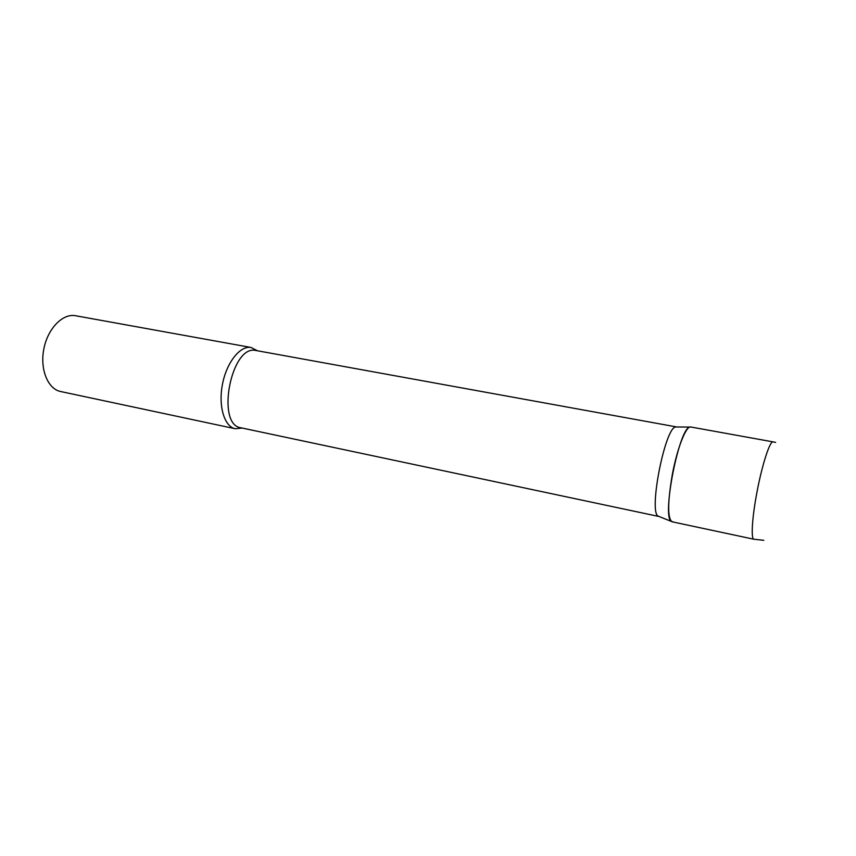 <?xml version="1.0" encoding="UTF-8"?>
<svg xmlns="http://www.w3.org/2000/svg" width="856" height="856" viewBox="0 0 856 856"><rect width="100%" height="100%" fill="white"/><g stroke="black" fill="none" stroke-linecap="round" stroke-linejoin="round"><path stroke-width="1.28" d="M773.171 441.899L690.781 426.994C686.18 425.4 677.085 448.448 672.217 475.101C667.552 502.932 667.52 518.501 672.11 521.807L753.933 539.237L763.82 540.307M659.206 516.543L240.921 427.786C215.605 424.918 231.216 344.187 255.88 350.489L676.839 426.984M242.227 428.064L235.25 428.728C224.379 426.673 218.152 406.119 222.464 384.269C226.637 362.388 240.129 345.482 251.011 347.472L257.442 350.767M235.25 428.728L60.637 391.524C47.915 389.052 39.793 369.407 43.817 349.066C47.658 328.693 62.531 313.371 75.296 315.693L75.831 315.789M672.912 521.785L671.318 521.411C661.592 517.077 679.247 427.379 689.893 427.069L690.685 426.984M658.938 516.51L658.125 516.115C648.452 511.792 665.08 427.294 675.684 426.973L676.475 426.898M775.611 442.413L773.032 441.878C769.897 440.829 762.118 464.701 757.025 491.868C752.092 517.431 750.798 539.205 753.933 539.237M251.236 347.504L75.563 315.736M658.125 516.115L671.318 521.411M675.684 426.973L689.893 427.069"/></g></svg>
